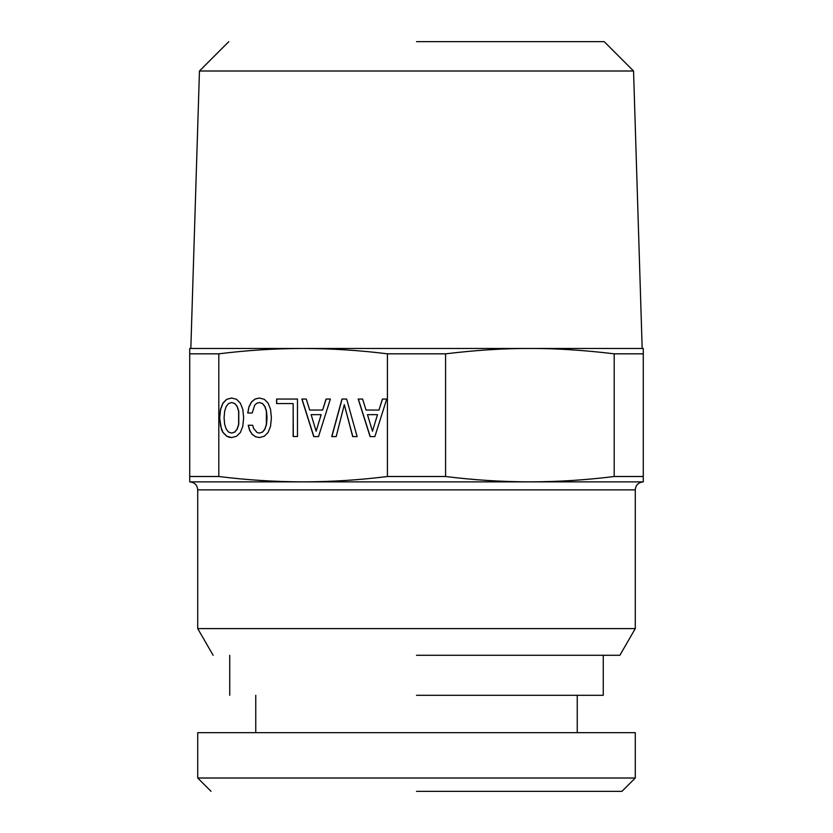 <?xml version="1.0" encoding="UTF-8"?>
<svg xmlns="http://www.w3.org/2000/svg" width="833" height="833" viewBox="0 0 833 833"><rect width="100%" height="100%" fill="white"/><g stroke="black" fill="none" stroke-linecap="round" stroke-linejoin="round"><path stroke-width="1.25" d="M237.082 406.452L238.634 411.2L238.634 424.33L237.082 429.141L234.698 432.067L231.616 433.087L228.565 432.067L226.18 429.089L224.639 424.278L224.077 417.791L224.639 411.252L226.18 406.452L228.565 403.526L231.616 402.558L234.698 403.526L237.218 406.452L238.769 411.2L238.769 424.33L237.218 429.141L234.833 432.067L231.616 433.087M387.418 353.827C359.346 350.318 331.242 348.527 303.108 348.465L529.892 348.465C555.632 348.371 583.735 350.162 614.192 353.827L643.274 353.827L643.274 348.465L529.892 348.465C504.142 348.371 476.039 350.162 445.582 353.827L387.418 353.827L387.418 476.507C359.346 480.016 331.242 481.807 303.108 481.87C274.984 481.807 246.88 480.016 218.808 476.507L189.726 476.507L189.726 481.87L529.892 481.87C501.758 481.807 473.654 480.016 445.582 476.507L387.418 476.507M218.808 353.827L189.726 353.827L189.726 348.465L303.108 348.465C274.984 348.527 246.88 350.318 218.808 353.827L218.808 476.507M370.091 436.607L374.871 436.607L386.71 399.049L382.399 399.049L378.984 410.065L366.02 410.065L362.605 399.049L358.211 399.049L370.091 436.607M341.967 399.049L331.721 436.607L336.168 436.607L344.31 404.661L352.682 436.607L357.128 436.607L346.643 399.049L341.967 399.049M313.749 436.607L318.518 436.607L330.357 399.049L326.057 399.049L322.642 410.065L309.678 410.065L306.263 399.049L301.858 399.049L313.749 436.607M293.154 436.544L297.464 436.544L297.464 399.049L276.587 399.049L276.587 403.578L293.154 403.578L293.154 436.544M249.025 406.608L247.713 412.991L252.201 412.991L254.679 405.202L256.835 403.203L259.365 402.558L262.405 403.526L264.79 406.452L266.383 411.2L266.383 424.33L264.842 429.141L262.457 432.067L259.365 433.087L257.116 432.546L253.701 428.599L252.67 425.257L248.224 425.257L249.629 430.39L252.066 434.274L255.387 436.711L259.365 437.575L264.321 436.221L268.111 432.442L270.548 426.225L271.391 417.791L270.548 409.367L268.111 403.151L264.321 399.309L259.365 398.018L255.013 399.049L251.504 401.912L249.025 406.608L247.849 412.991L252.201 412.991M240.414 432.442L242.799 426.225L243.642 417.791L242.799 409.367L240.362 403.151L236.572 399.309L231.616 398.018L226.701 399.309L222.859 403.151L220.474 409.367L219.579 417.791L221.505 429.578L222.859 432.389L226.701 436.221L229.033 437.2L231.616 437.575L236.624 436.221L240.414 432.442M416.5 791.35L621.939 791.35L635.277 778.012L635.277 732.655M211.061 791.35L197.723 778.012L635.277 778.012M416.5 732.655L635.277 732.655L197.723 732.655L197.723 778.012M228.804 41.65L199.451 71.003L633.549 71.003L604.196 41.65L416.5 41.65M416.5 695.305L603.259 695.305L603.259 655.279M213.133 655.279L197.723 628.603L635.277 628.603L619.867 655.279L416.5 655.279M445.582 353.827L445.582 476.507M614.192 353.827L614.192 476.507C586.12 480.016 558.016 481.807 529.892 481.87L643.274 481.87L643.274 476.507L614.192 476.507M643.274 353.827L643.274 476.507M189.726 353.827L189.726 476.507M344.31 404.661L352.817 436.607L357.128 436.607M346.643 399.049L342.103 399.049L331.846 436.607L336.168 436.607M372.476 431.202L367.468 414.657L377.484 414.657L372.476 431.202L377.484 414.657M259.365 402.558L262.541 403.526L264.925 406.452L266.518 411.2L267.029 417.791L266.518 424.33L264.977 429.141L262.582 432.067L259.365 433.087M252.67 425.257L248.359 425.257L249.765 430.39L252.201 434.274L255.523 436.711L259.427 437.554M259.427 398.028L255.148 399.049L251.639 401.912L249.15 406.608M297.464 399.049L276.723 399.049L276.723 403.578M293.154 403.578L293.289 436.544L297.464 436.544M316.134 431.202L311.125 414.657L321.142 414.657L316.134 431.202L321.142 414.657M386.71 399.049L382.534 399.049L378.984 410.065M362.605 399.049L358.336 399.049L370.227 436.607L374.871 436.607M330.357 399.049L326.192 399.049L322.642 410.065M306.263 399.049L301.994 399.049L313.874 436.607L318.518 436.607M231.678 398.039L226.826 399.309L222.994 403.151L220.61 409.367L219.714 417.791L220.61 426.173L222.994 432.389L226.826 436.221L231.657 437.564M231.616 402.558L234.833 403.526L237.218 406.452M635.277 628.603L635.277 489.866L197.723 489.866L197.723 628.603M577.248 732.655L577.248 695.305M255.752 732.655L255.752 695.305M229.741 695.305L229.741 655.279M199.451 71.003L190.83 348.465M633.549 71.003L642.17 348.465M635.277 489.866C635.704 485.056 638.37 482.38 643.274 481.87M197.723 489.866C197.296 485.056 194.63 482.38 189.726 481.87"/></g></svg>
